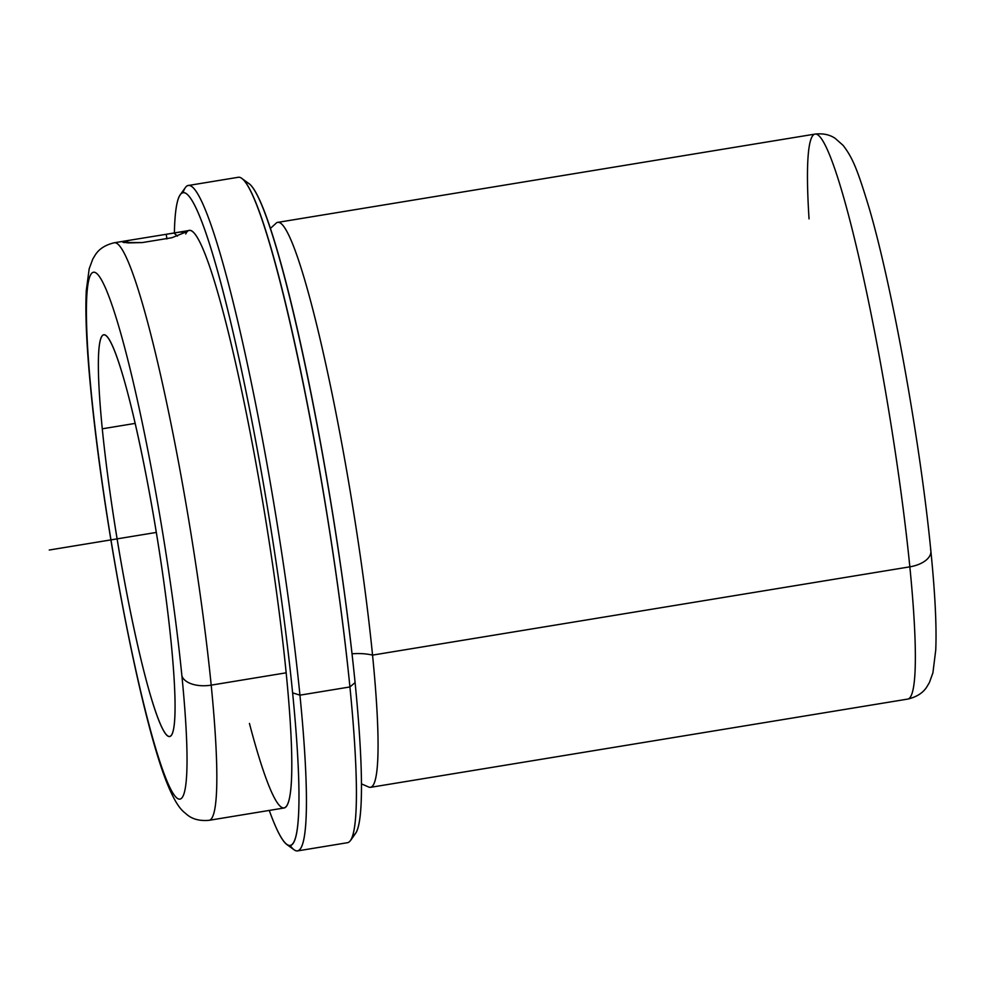 <?xml version="1.0" encoding="UTF-8"?>
<svg xmlns="http://www.w3.org/2000/svg" width="985" height="985" viewBox="0 0 985 985"><rect width="100%" height="100%" fill="white"/><g stroke="black" fill="none" stroke-linecap="round" stroke-linejoin="round"><path stroke-width="1.48" d="M177.423 236.117L173.877 232.989L166.206 234.295L166.933 238.949L166.206 234.295L180.107 232.066L185.475 232.214L171.907 237.73L142.308 242.569L128.112 242.913L122.62 242.051M102.28 428.807A203.575 19.86 80.7 0 1 103.708 334.765A203.575 19.86 80.7 0 1 138.208 437.044A203.575 19.86 80.7 0 1 171.144 642.491A203.575 19.86 -99.3 0 0 119.739 365.509A203.575 19.86 -99.3 0 0 102.28 428.807A203.575 19.86 -99.3 0 0 153.685 705.789A203.575 19.86 -99.3 0 0 171.144 642.491A203.575 19.86 80.7 0 1 169.715 736.534A203.575 19.86 80.7 0 1 135.216 634.254A203.575 19.86 80.7 0 1 102.28 428.807L135.142 423.402L102.28 428.807M270.272 228.52L275.714 223.595A286.278 27.937 80.7 0 1 324.127 356.656A286.278 27.937 80.7 0 1 372.552 655.111L909.845 566.831L372.552 655.111A286.278 27.937 -99.3 0 1 370.557 787.335L907.838 699.067C916.739 696.949 923.08 692.874 926.86 686.841L929.397 682.593L932.918 672.78L935.75 649.989C936.735 626.435 935.11 593.426 930.862 550.947C920.384 443.053 892.422 287.3 869.164 208.106C858.07 171.649 853.035 157.994 843.025 145.3L835.218 138.393C829.801 134.649 823.066 133.221 815.014 134.095A286.278 27.937 80.7 0 1 863.525 277.918A286.278 27.937 80.7 0 1 909.845 566.831A286.278 27.937 80.7 0 1 907.838 699.067A286.278 27.937 -99.3 0 0 909.845 566.831A25.45 13.815 -5.7 0 0 930.862 550.947A25.45 13.815 174.3 0 1 909.845 566.831A286.278 27.937 -99.3 0 0 863.525 277.918A286.278 27.937 -99.3 0 0 815.014 134.095A286.278 27.937 -99.3 0 0 809.042 218.892M930.862 550.947A25.45 13.815 -5.7 0 0 930.529 549.371M361.52 783.9L368.255 786.83A286.278 27.937 80.7 0 0 372.552 655.111A40.804 22.15 -5.7 0 0 352.027 653.806A40.804 22.15 174.3 0 1 372.552 655.111A286.278 27.937 -99.3 0 0 326.244 366.186A286.278 27.937 -99.3 0 0 277.733 222.376L815.014 134.095M352.815 835.379A330.8 32.283 -99.3 0 0 355.092 682.593A330.8 32.283 -99.3 0 0 301.607 348.85A330.8 32.283 -99.3 0 0 245.548 182.533M188.258 185.5L238.235 177.288A337.165 32.899 80.7 0 1 295.377 346.671A337.165 32.899 80.7 0 1 349.921 686.951L355.092 682.593A330.8 32.283 80.7 0 1 355.647 833.298L350.488 840.562A337.165 32.899 -99.3 0 0 349.921 686.951A337.165 32.899 -99.3 0 0 241.682 178.359L248.897 183.592A330.8 32.283 80.7 0 1 355.092 682.593L349.921 686.951A337.165 32.899 80.7 0 1 347.57 842.692L297.581 850.905A337.165 32.899 -99.3 0 0 299.945 695.164L349.921 686.951L299.945 695.164A337.165 32.899 -99.3 0 0 245.4 354.883A337.165 32.899 -99.3 0 0 188.258 185.5A337.165 32.899 -99.3 0 0 183.013 192.801M290.279 845.659A337.165 32.899 -99.3 0 0 297.581 850.905M180.181 194.882L185.34 187.618A337.165 32.899 80.7 0 1 242.273 340.847A337.165 32.899 80.7 0 1 299.945 695.164A337.165 32.899 80.7 0 1 294.133 849.821L286.93 844.588A330.8 32.283 -99.3 0 0 292.619 692.849L299.945 695.164L292.619 692.849A330.8 32.283 -99.3 0 0 236.043 345.218A330.8 32.283 -99.3 0 0 180.181 194.882A330.8 32.283 -99.3 0 0 174.382 232.903A330.8 32.283 80.7 0 1 224.063 295.352A330.8 32.283 80.7 0 1 292.619 692.849A330.8 32.283 80.7 0 1 269.262 810.433A330.8 32.283 -99.3 0 0 286.93 844.588M249.439 723.433A292.631 28.553 -99.3 0 0 286.167 672.817A292.631 28.553 -99.3 0 0 234.947 360.153A292.631 28.553 -99.3 0 0 185.746 233.962M209.152 820.308A292.631 28.553 -99.3 0 0 211.196 685.141L286.167 672.817A292.631 28.553 80.7 0 1 284.123 807.983L209.152 820.308C200.127 821.145 192.863 819.36 187.359 814.94L183.579 811.751C179.369 807.885 174.234 801.088 166.65 782.213C139.747 714.273 103.991 524.119 91.199 393.828A25.45 13.815 -5.7 0 0 91.531 395.416A267.194 26.078 -99.3 0 0 158.991 758.955A267.194 26.078 -99.3 0 0 181.905 675.882A25.45 13.815 -5.7 0 0 211.196 685.141A292.631 28.553 80.7 0 1 209.152 820.308M173.877 232.989L189.231 230.465A292.631 28.553 80.7 0 1 238.826 377.477A292.631 28.553 80.7 0 1 286.167 672.817L211.196 685.141A292.631 28.553 -99.3 0 0 163.855 389.789A292.631 28.553 -99.3 0 0 114.26 242.778A292.631 28.553 80.7 0 1 163.855 389.789A292.631 28.553 80.7 0 1 211.196 685.141A25.45 13.815 174.3 0 1 181.905 675.882A267.194 26.078 -99.3 0 0 114.432 312.344A267.194 26.078 -99.3 0 0 91.531 395.416A25.45 13.815 174.3 0 1 91.199 393.828C86.717 349.146 85.079 314.72 86.286 290.55L89.192 268.757L92.775 259.067L95.336 254.832C99.14 248.885 105.444 244.871 114.26 242.778L129.614 240.254L123.63 242.507L142.308 242.569M91.531 395.416A267.194 26.078 80.7 0 1 114.432 312.344A267.194 26.078 80.7 0 1 181.905 675.882A267.194 26.078 80.7 0 1 158.991 758.955A267.194 26.078 80.7 0 1 91.531 395.416M166.206 234.295L129.614 240.254L166.206 234.295M156.319 532.429L49.25 550.024"/></g></svg>
